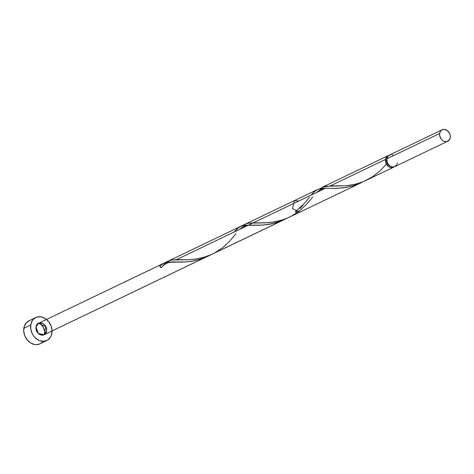 <?xml version="1.0" encoding="UTF-8"?>
<svg xmlns="http://www.w3.org/2000/svg" width="474" height="474" viewBox="0 0 474 474"><rect width="100%" height="100%" fill="white"/><g stroke="black" fill="none" stroke-linecap="round" stroke-linejoin="round"><path stroke-width="0.71" d="M442.195 129.757L389.361 155.093A6.375 5.09 64.4 0 0 386.831 158.808L439.665 133.478A6.375 5.09 -115.6 0 1 442.195 129.757A6.375 5.09 -115.6 0 1 447.954 131.091A6.375 5.09 -115.6 0 1 450.235 137.537L450.158 135.161L449.293 132.833L446.822 130.208L443.717 129.361L441.815 129.965L440.393 131.411L439.665 133.478L439.736 135.86L441.3 139.214L443.077 140.814L445.139 141.608L447.172 141.471L449.506 139.611L450.235 137.537A6.375 5.09 -115.6 0 1 447.705 141.258A6.375 5.09 -115.6 0 1 441.946 139.925A6.375 5.09 -115.6 0 1 439.665 133.478L386.831 158.808L387.246 162.381L388.467 164.543L390.244 166.143L392.306 166.937L394.338 166.801L396.673 164.94M386.849 158.672A5.101 4.07 64.4 0 0 386.506 159.88L386.831 162.736L387.809 164.466L389.231 165.746L390.884 166.38M35.811 317.533L28.89 320.851A12.751 10.185 64.4 0 0 23.83 328.286L30.751 324.968A12.751 10.185 -115.6 0 1 35.811 317.533A12.751 10.185 -115.6 0 1 47.329 320.193A12.751 10.185 -115.6 0 1 51.891 333.086A12.751 10.185 -115.6 0 1 46.837 340.528A12.751 10.185 -115.6 0 1 35.313 337.861A12.751 10.185 -115.6 0 1 30.751 324.968L23.83 328.286A12.751 10.185 64.4 0 0 28.393 341.179A12.751 10.185 64.4 0 0 39.917 343.84L46.837 340.528M45.107 334.075A12.751 10.185 64.4 0 0 39.757 322.918L43.093 326.995L44.829 331.646L45.107 334.075M322.119 187.331L330.236 185.944L385.445 159.471L330.236 185.944L346.281 185.737L351.779 184.99L358.492 183.361L364.607 181.074L393.485 167.251A6.375 5.09 -115.6 0 1 387.726 165.918A6.375 5.09 -115.6 0 1 385.445 159.471A6.375 5.09 -115.6 0 1 387.975 155.756A6.375 5.09 -115.6 0 1 388.698 155.49M388.733 155.478L387.181 156.254L385.67 158.512L385.522 161.853L386.387 164.176L387.916 166.096L389.871 167.316L391.962 167.648L394.149 166.854A6.375 5.09 -115.6 0 1 393.485 167.251M297.269 212.5L298.288 211.76M312.751 196.929L306.322 204.584L299.639 210.723L291.617 216.02L287.226 218.153L282.682 219.877L273.516 222.087L264.859 222.875L248.637 223.136L246.391 223.71L243.34 225.34L246.095 223.823L249.277 223.041L268.61 222.667L276.146 221.613L281.319 220.309L287.706 217.939L299.841 212.151L292.494 208.601L294.324 200.656L298.81 201.012M288.956 217.37L291.409 216.132M294.324 200.656L245.514 224.06M211.244 254.615L361.692 182.496L353.752 185.66L345.688 187.544L336.528 188.374L325.33 188.297L176.476 259.663L187.408 259.752L195.863 259.065L203.571 257.423L211.244 254.615M168.341 261.056L171.647 260.019L176.476 259.663L325.33 188.297L321.923 188.451L317.396 189.594L168.365 261.044L171.754 260.001L176.476 259.663L325.33 188.297L321.923 188.451L317.396 189.594L168.365 261.044L165.627 262.857L161.984 266.797L165.627 262.857L168.365 261.044L171.754 260.001L176.476 259.663L325.33 188.297L334.946 188.409L343.389 187.87L352.502 186.033L361.692 182.496M36.036 327.001A6.375 5.09 64.4 0 0 40.462 334.84A6.375 5.09 64.4 0 0 46.606 331.059A6.375 5.09 64.4 0 0 42.18 323.215A6.375 5.09 64.4 0 0 36.036 327.001C36.818 319.375 48.04 323.683 46.606 331.059C45.83 338.679 34.602 334.371 36.036 327.001A6.375 5.09 64.4 0 0 40.462 334.84A6.375 5.09 64.4 0 0 46.606 331.059L44.076 334.774L46.606 331.059A6.375 5.09 64.4 0 0 44.325 324.613A6.375 5.09 64.4 0 0 38.566 323.28L36.036 327.001L38.317 333.447L44.076 334.774L45.913 326.829L38.566 323.28A6.375 5.09 64.4 0 0 36.036 327.001L36.765 324.927L38.193 323.481L41.131 322.93L43.193 323.724L44.971 325.324L46.535 328.678L46.606 331.059L45.877 333.127L43.543 334.988L41.511 335.124L39.449 334.33L37.671 332.73L36.451 330.568L36.036 327.001M286.723 218.366L280.199 221.364L271.027 224.006L262.163 225.126L245.046 225.31L240.519 226.453L236.757 229.126L234.197 231.993L238.582 227.579L242.647 225.719L247.766 225.162L262.163 225.126L271.027 224.006L280.199 221.364L286.723 218.366L44.076 334.774L209.84 255.225L203.322 258.223L194.144 260.866L185.287 261.986L171.57 262.015L185.287 261.986L194.144 260.866L203.322 258.223L209.84 255.225L203.322 258.223L194.144 260.866L185.287 261.986L168.163 262.169L163.637 263.313L159.874 265.985C162.712 263.094 166.611 261.767 171.57 262.015L168.163 262.169L163.637 263.313L38.566 323.28L240.348 226.536L237.409 228.521L233.99 232.248M207.796 256.28L283.47 220.001M284.673 219.421L275.619 222.893L266.512 224.729L258.069 225.269L245.046 225.31L240.519 226.453L38.566 323.28L240.519 226.453L236.757 229.126L234.197 231.993M296.647 211.499L295.942 212.097L296.647 211.499M302.945 205.272L299.983 208.412L302.945 205.272M311.074 195.128L313.64 192.266L317.396 189.594L313.64 192.266L311.074 195.128L313.64 192.266L317.396 189.594L321.923 188.451L325.33 188.297L320.353 188.676L317.118 189.724L314.286 191.662L310.867 195.389M163.637 263.313L159.874 265.985L163.566 263.348L167.168 262.3L183.657 262.069L191.804 261.287L200.395 259.254L207.179 256.576M285.698 218.905L277.272 222.395L268.687 224.427L260.534 225.203L246.32 225.215L242.611 225.725L240.241 226.59M206.806 256.754L284.062 219.717M166.392 262.246L167.304 261.63M163.761 264.688L164.632 263.781M161.812 267.158L160.775 267.437L159.874 265.985A1.274 1.019 -115.6 0 0 161.984 266.797L162.884 265.695M387.086 158.227L386.506 159.88A5.101 4.07 64.4 0 0 390.511 166.303M30.751 324.968L30.899 329.726L32.635 334.377L34.021 336.439L37.576 339.633L39.609 340.652L43.78 341.321L47.584 340.119L50.434 337.227L51.358 335.278L52.027 330.739L51.068 325.946L48.621 321.621L45.066 318.421L40.942 316.833L36.877 317.106L33.488 319.198L32.214 320.833L30.751 324.968M29.957 320.424L26.568 322.516L24.37 326.094L23.7 330.633L24.66 335.426L27.101 339.757L30.656 342.951L34.78 344.539L36.865 344.639L39.958 343.822M40.663 343.437L42.239 342.175M397.129 163.963L397.402 162.866M392.976 155.028L391.927 154.743M390.884 154.696L388.2 155.922L386.831 158.808A6.375 5.09 64.4 0 0 389.113 165.254A6.375 5.09 64.4 0 0 394.872 166.587L447.705 141.258M386.375 164.152L380.041 170.853L372.659 176.66L364.103 181.293L359.565 183.017L354.961 184.321L345.961 185.767L325.519 186.276L323.274 186.851L319.814 188.788M235.874 233.789L229.44 241.444L222.756 247.588L214.734 252.879L210.343 255.012L205.799 256.736L196.633 258.946L187.977 259.734L171.754 260.001L169.508 260.57L166.054 262.507M387.975 155.756L322.13 187.325M317.011 189.778L169.473 260.516M168.365 261.044L164.407 262.946L168.365 261.044M176.808 262.098C170.249 261.281 165.23 262.987 161.764 267.218M248.086 225.334L243.997 226.222L239.465 229.463M309.457 197.19L303.84 203.968L295.296 211.76M324.968 188.468L320.88 189.363L316.348 192.604"/></g></svg>
